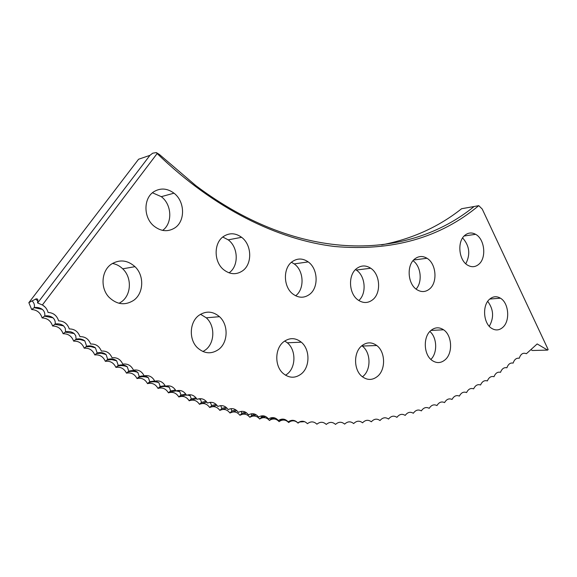 <?xml version="1.0" encoding="UTF-8"?>
<svg xmlns="http://www.w3.org/2000/svg" width="577" height="577" viewBox="0 0 577 577"><rect width="100%" height="100%" fill="white"/><g stroke="black" fill="none" stroke-linecap="round" stroke-linejoin="round"><path stroke-width="0.87" d="M280.804 419.342L280.898 419.775L282.045 419.111M271.089 417.77L271.277 418.599L273.224 417.604M261.258 415.916L261.561 417.142L264.143 415.967M251.305 413.788L251.76 415.411L254.854 414.142M241.236 411.365L241.871 413.392L245.384 412.093M231.045 408.653L231.896 411.076L235.762 409.793M220.717 405.631L221.849 408.473L225.996 407.225M210.244 402.313L211.723 405.573L216.108 404.376M199.613 398.678L200.443 399.356L201.532 402.364L206.104 401.246M188.816 394.726L190.143 395.671L191.283 398.858L196 397.813M177.831 390.47L179.779 391.675L180.969 395.036L185.801 394.084M166.674 385.912L169.357 387.355L170.612 390.903L175.509 390.038M155.336 381.072L158.891 382.71L160.204 386.453L165.145 385.674M530.948 349.691L532.34 350.506L547.616 350.102L537.173 343.935L526.383 353.723C523.13 352.388 520.75 353.903 519.235 358.252C516.422 357.812 514.388 359.428 513.141 363.099C510.299 362.572 508.222 364.137 506.902 367.787C504.046 367.181 501.918 368.696 500.526 372.324C497.648 371.638 495.477 373.095 494.013 376.709C491.114 375.93 488.899 377.336 487.363 380.928C484.442 380.063 482.177 381.419 480.569 384.974C477.633 384.03 475.325 385.328 473.645 388.862C470.695 387.823 468.336 389.057 466.577 392.569C463.612 391.444 461.218 392.62 459.379 396.096C456.4 394.877 453.955 395.995 452.043 399.443C449.05 398.137 446.562 399.19 444.564 402.595C441.564 401.203 439.032 402.191 436.962 405.559C433.947 404.073 431.365 404.996 429.216 408.328C426.194 406.742 423.568 407.6 421.34 410.896C418.311 409.216 415.642 410.002 413.334 413.255C410.297 411.48 407.586 412.194 405.191 415.404C402.155 413.529 399.392 414.178 396.918 417.337C393.875 415.368 391.076 415.938 388.523 419.046C385.479 416.976 382.638 417.474 379.998 420.532C376.954 418.368 374.069 418.787 371.343 421.787C368.299 419.522 365.378 419.861 362.565 422.804C359.529 420.438 356.564 420.698 353.672 423.583C350.636 421.116 347.628 421.297 344.649 424.117C341.627 421.549 338.584 421.643 335.518 424.405C332.503 421.729 329.417 421.737 326.265 424.427C323.264 421.657 320.141 421.578 316.903 424.196C313.91 421.318 310.758 421.152 307.433 423.698C304.454 420.712 301.266 420.46 297.855 422.927C294.897 419.84 291.666 419.493 288.175 421.888C285.233 418.693 281.973 418.253 278.388 420.561C275.474 417.265 272.185 416.731 268.514 418.952C265.622 415.555 262.304 414.921 258.546 417.056C255.683 413.55 252.329 412.822 248.485 414.863C245.658 411.257 242.275 410.427 238.344 412.375C235.553 408.66 232.142 407.73 228.124 409.583C225.369 405.768 221.936 404.729 217.832 406.482C215.113 402.558 211.658 401.426 207.468 403.071C204.792 399.046 201.315 397.805 197.038 399.342C194.406 395.223 190.915 393.875 186.559 395.295C183.969 391.076 180.457 389.619 176.021 390.932C173.489 386.604 169.955 385.047 165.44 386.237C162.959 381.815 159.418 380.142 154.816 381.217C152.393 376.694 148.844 374.913 144.163 375.865C141.798 371.249 138.242 369.352 133.482 370.174C131.181 365.465 127.618 363.46 122.786 364.152C120.55 359.348 116.987 357.228 112.075 357.79C109.911 352.9 106.341 350.665 101.364 351.09C99.28 346.106 95.71 343.762 90.654 344.043C88.649 338.98 85.079 336.514 79.958 336.658C78.032 331.508 74.476 328.933 69.29 328.933C67.444 323.697 63.896 321.007 58.645 320.862C56.892 315.547 53.358 312.741 48.042 312.445C47.17 309.121 45.273 306.632 42.373 304.981L37.62 302.968L37.527 302.081C38.277 299.759 37.837 298.691 36.2 298.879L32.11 300.891C34.093 302.86 34.836 305.089 34.317 307.591C37.253 307.115 39.943 307.729 42.388 309.416C44.415 311.313 45.186 313.499 44.71 315.987C47.74 315.446 50.495 316.052 52.976 317.812C54.837 319.608 55.558 321.685 55.147 324.05C58.263 323.437 61.068 324.043 63.578 325.854L65.237 328.183L65.619 331.782C68.814 331.104 71.671 331.688 74.188 333.542L75.738 335.756L76.121 339.175C79.388 338.432 82.287 338.995 84.812 340.877L86.644 346.243C89.976 345.421 92.911 345.969 95.443 347.873L97.174 352.973C100.586 352.085 103.55 352.605 106.06 354.523L107.719 359.37C111.166 358.418 114.152 358.908 116.677 360.834L118.249 365.443C121.754 364.419 124.762 364.873 127.272 366.806L128.772 371.184C132.321 370.088 135.343 370.506 137.845 372.439L139.281 376.593C142.887 375.432 145.923 375.815 148.39 377.74L149.753 381.685L154.715 380.993M361.829 345.738L362.241 346.056C370.795 352.215 371.336 369.431 363.178 376.218L362.45 376.824M361.62 345.919C366.611 341.988 371.66 341.858 376.774 345.522C385.378 351.79 385.934 369.294 377.726 376.197C372.598 380.402 367.361 380.488 362.017 376.471C353.622 369.972 353.405 352.511 361.62 345.919M284.721 341L287.317 342.796C296.066 349.792 296.124 367.008 287.404 373.896L285.55 375.245M283.574 341.851C289.531 337.502 295.438 337.61 301.295 342.183C310.116 349.301 310.181 366.821 301.396 373.831C295.251 378.512 289.113 378.332 282.99 373.297C274.464 365.912 274.803 348.522 283.574 341.851M200.544 314.27L206.27 317.812C215.293 325.68 214.904 342.998 205.513 349.9L202.953 351.552M198.957 315.33C206.003 310.671 212.848 311.118 219.484 316.686C228.6 324.714 228.218 342.356 218.733 349.381C211.427 354.429 204.294 353.86 197.348 347.671C188.643 339.355 189.53 321.973 198.957 315.33M112.443 263.458C116.316 264.158 119.742 265.947 122.713 268.817C132.176 277.58 131.412 295.172 121.228 301.973L119.071 303.293M111.599 263.999C119.749 259.217 127.546 260.104 134.975 266.668C144.553 275.618 143.781 293.542 133.475 300.473C124.949 305.709 116.792 304.627 109.003 297.234C100.023 287.973 101.415 270.483 111.599 263.999M429.865 331.472C437.135 337.502 437.691 352.908 430.868 359.435M430.702 330.635C434.849 327.188 439.147 326.899 443.59 329.792C452.043 335.266 453.082 352.864 445.343 359.586C441.08 363.272 436.63 363.532 431.985 360.373C423.691 354.689 422.934 337.083 430.702 330.635M487.709 301.353C493.623 309.322 494.15 317.638 489.282 326.308M489.498 299.29C492.953 296.318 496.595 295.951 500.439 298.194C508.799 302.939 510.32 320.754 502.935 327.238C499.386 330.405 495.607 330.765 491.59 328.313C483.353 323.38 482.062 305.522 489.498 299.29M355.519 269.56L356.283 270.05C365.45 275.849 366.907 293.542 358.807 300.523M356.579 268.601C361.137 265.218 365.854 265.095 370.73 268.233C380.221 274.284 381.411 292.972 372.742 299.701C368.032 303.351 363.113 303.43 357.985 299.946C348.732 293.628 347.895 275.013 356.579 268.601M291.435 262.275L294.22 263.913C303.964 270.57 304.793 289.055 295.648 295.763L295.626 295.785M292.085 261.749C297.35 258.085 302.723 258.135 308.205 261.9C318.035 268.687 318.879 287.497 309.669 294.32C304.202 298.287 298.583 298.172 292.813 293.96C283.293 286.877 282.881 268.218 292.085 261.749M222.78 237.017L228.218 239.852C238.424 247.23 238.993 266.004 229.199 272.733L229.055 272.849M223.479 236.483C229.466 232.639 235.51 232.913 241.612 237.306C251.918 244.836 252.502 263.956 242.621 270.801C236.375 274.991 230.035 274.609 223.602 269.654C213.706 261.785 213.649 242.931 223.479 236.483M152.451 192.776L161.3 196.67C171.989 204.59 172.718 223.414 162.606 230.396M154.016 191.614C160.651 187.749 167.301 188.275 173.98 193.18C185.015 201.431 185.484 221.135 174.795 227.929C167.82 232.185 160.795 231.5 153.72 225.881C143.247 217.24 143.428 197.954 154.016 191.614M413.009 260.703C421.008 266.156 422.717 281.994 416.075 289.077M414.683 259.008C418.592 255.964 422.696 255.719 427.009 258.272C436.262 263.624 437.849 282.348 429.613 288.926C425.574 292.193 421.297 292.409 416.767 289.582C407.694 283.992 406.41 265.29 414.683 259.008M462.617 237.919C469.534 245.78 470.594 254.392 465.79 263.776M464.925 235.265C468.264 232.589 471.827 232.271 475.614 234.312C484.723 239.001 486.728 257.897 478.816 264.28C475.369 267.151 471.654 267.461 467.673 265.196C458.715 260.292 456.97 241.381 464.925 235.265M547.616 350.102L548.15 349.568L482.242 209.069L478.759 205.65C440.208 237.861 392.172 251.478 334.653 246.502C277.941 239.686 214.435 209.047 157.139 153.547L42.373 304.981M157.139 153.547L156.331 152.588L159.418 154.492L195.74 185.534C300.884 264.627 408.516 259.989 474.085 206.523L461.607 208.723C438.664 226.941 412 239.001 381.621 244.908M37.62 302.968L149.941 155.343L138.581 159.245L28.85 302.673L32.11 300.891M28.85 302.673L31.706 309.532C36.971 309.892 40.448 312.698 42.128 317.934C47.343 318.151 50.834 320.841 52.601 326.005C57.75 326.07 61.256 328.652 63.109 333.737C68.201 333.665 71.714 336.131 73.654 341.137C78.674 340.928 82.194 343.279 84.206 348.205C89.161 347.852 92.688 350.102 94.779 354.934C99.662 354.451 103.189 356.586 105.353 361.339C110.164 360.719 113.691 362.745 115.927 367.405C120.658 366.662 124.178 368.573 126.478 373.146C131.145 372.273 134.657 374.084 137.023 378.562C141.603 377.567 145.108 379.262 147.532 383.647C152.04 382.537 155.538 384.123 158.011 388.415C162.44 387.181 165.924 388.667 168.455 392.858C172.804 391.516 176.266 392.894 178.848 396.983C183.118 395.533 186.566 396.803 189.191 400.799C193.374 399.241 196.807 400.409 199.476 404.304C203.58 402.638 206.984 403.705 209.696 407.506C213.721 405.739 217.103 406.706 219.851 410.398C223.789 408.538 227.15 409.403 229.934 412.995C233.786 411.04 237.118 411.805 239.938 415.296L240.227 415.115C243.912 413.291 247.122 414.019 249.855 417.308L250.468 416.933C253.981 415.26 257.053 415.959 259.686 419.039L260.595 418.469C263.941 416.926 266.891 417.597 269.43 420.482L270.599 419.746C273.794 418.311 276.621 418.945 279.08 421.65L280.487 420.741C283.538 419.414 286.25 420.013 288.63 422.544L290.253 421.477C293.044 420.272 295.575 420.756 297.855 422.927L299.903 421.953L304.627 421.679M31.706 309.532L34.317 307.591M42.128 317.934L44.71 315.987M52.601 326.005L55.147 324.05M63.109 333.737L65.619 331.782M73.654 341.137L76.121 339.175M84.206 348.205L86.644 346.243M94.779 354.934L97.174 352.973M105.353 361.339L107.719 359.37M115.927 367.405L118.249 365.443M126.478 373.146L128.772 371.184M137.023 378.562L139.281 376.593M147.532 383.647L149.753 381.685M158.011 388.415L160.204 386.453M168.455 392.858L170.612 390.903M178.848 396.983L180.969 395.036M189.191 400.799L191.283 398.858M199.476 404.304L201.532 402.364M209.696 407.506L211.723 405.573M219.851 410.398L221.849 408.473M236.808 410.586L229.949 412.981L231.896 411.076M239.938 415.296L241.871 413.392M249.855 417.308L251.76 415.411M259.686 419.039L261.561 417.142M269.43 420.482L271.277 418.599M279.08 421.65L280.898 419.775M288.63 422.544L290.419 420.683M298.078 423.172L298.799 422.249M156.331 152.588L152.703 153.194L149.941 155.343M478.759 205.65L474.085 206.523M65.915 323.517L64.509 322.449M55.616 315.576L53.647 314.018M45.258 307.231L42.929 305.298M37.815 300.999L35.522 299.037M376.774 345.522L362.241 346.056M301.295 342.183L287.317 342.796M219.484 316.686L206.27 317.812M134.975 266.668L122.713 268.817M443.59 329.792L430.932 330.433M500.439 298.194L489.772 299.045M370.73 268.233L356.283 270.05M308.205 261.9L294.22 263.913M241.612 237.306L228.218 239.852M173.98 193.18L161.3 196.67M427.009 258.272L413.63 260.003M475.614 234.312L464.139 236M42.388 309.416L34.194 307.664M52.976 317.812L44.451 316.153M63.578 325.854L54.757 324.303M74.188 333.542L65.107 332.121M84.812 340.877L80.268 339.528L75.486 339.608M95.443 347.873L90.769 346.561L85.886 346.77M106.06 354.523L101.278 353.254L96.301 353.593M116.677 360.834L111.779 359.622L106.731 360.091M127.272 366.806C123.976 365.45 120.6 365.27 117.153 366.258M137.845 372.439C134.47 371.105 131.044 370.989 127.575 372.1M148.39 377.74C144.935 376.428 141.466 376.384 137.975 377.618M158.891 382.71C155.372 381.426 151.859 381.455 148.361 382.803M169.357 387.355C165.765 386.1 162.216 386.208 158.718 387.672M179.779 391.675L176.086 390.903M176.007 390.903L169.039 392.223M190.143 395.671L187.301 395.036M186.364 394.957L179.324 396.457M200.443 399.356L198.43 398.866M196.649 398.693L189.566 400.373M210.684 402.724L209.48 402.414M206.84 402.119L199.75 403.979M220.854 405.782L220.421 405.667M216.938 405.242L209.877 407.283M226.927 408.054L219.945 410.283M246.552 412.822L240.227 415.115M256.159 414.791L250.468 416.933M265.6 416.493L260.595 418.469M274.854 417.95L270.599 419.746M283.884 419.198L280.487 420.741M292.611 420.294L290.253 421.477M300.869 421.39L299.903 421.953"/></g></svg>
